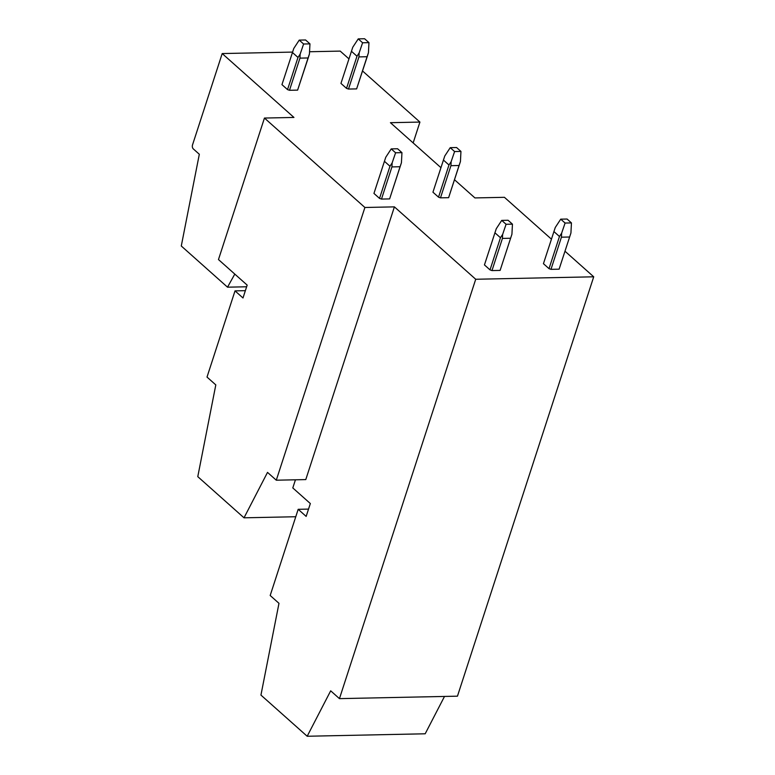 <?xml version="1.0" encoding="UTF-8"?>
<svg xmlns="http://www.w3.org/2000/svg" width="775" height="775" viewBox="0 0 775 775"><rect width="100%" height="100%" fill="white"/><g stroke="black" fill="none" stroke-linecap="round" stroke-linejoin="round"><path stroke-width="1.16" d="M247.167 285.113L218.472 259.557L264.449 118.052L364.899 207.487L276.287 480.2L267.511 472.392L244.018 517.816L197.78 476.654L215.808 384.904L207.012 377.067L235.019 290.877L242.992 297.978L247.167 285.113M234.796 274.088L227.521 287.176L181.282 246.004L199.32 154.254L193.285 148.887A2.935 1.802 -91.2 0 1 192.529 144.896L222.202 53.562L293.948 117.442L264.449 118.052M235.019 290.877L245.365 290.664M244.018 517.816L295.769 516.741M276.287 480.2L305.786 479.589L394.397 206.867L364.899 207.487M565.053 251.284L593.718 276.801L475.714 279.262L394.397 206.867M454.557 179.79L474.93 197.925L504.428 197.315L551.413 239.146M440.917 167.652L390.426 122.692L419.924 122.072L413.153 142.929M309.554 51.741L340.206 51.102L348.934 58.861M362.564 71L419.924 122.072M222.202 53.562L292.533 52.09M295.44 479.802L292.795 487.93L310.339 503.547L306.154 516.412L298.181 509.311L308.537 509.097M475.714 279.262L339.45 698.633L330.683 690.825L307.181 736.25L260.942 695.088L278.981 603.328L270.184 595.5L298.181 509.311M339.45 698.633L457.453 696.173L593.718 276.801M307.181 736.25L425.184 733.789L444.501 696.444M227.521 287.176L246.634 286.779M297.619 90.123L289.492 90.288L299.944 58.135L308.072 57.96L297.619 90.123L308.44 57.224L309.438 53.95L309.961 43.865L305.592 39.98L299.237 40.116L293.773 48.467L281.955 84.64L287.535 89.609L297.988 57.447L300.148 54.143L303.606 44.001L299.237 40.116M309.961 43.865L303.606 44.001M297.988 57.447L292.407 52.477M299.944 58.135L300.148 54.143M289.492 90.288L287.535 89.609M308.072 57.96L309.438 53.95M511.926 234.224L500.108 270.407L511.926 234.224L512.449 224.149L508.08 220.265L501.725 220.391L496.262 228.741L484.443 264.914L490.023 269.884L500.466 237.731L502.636 234.418L506.085 224.275L501.725 220.391M512.449 224.149L506.085 224.275M510.56 238.245L502.433 238.409L502.636 234.418M502.433 238.409L491.98 270.572L490.023 269.884M500.108 270.407L491.98 270.572M500.466 237.731L494.886 232.762M391.937 166.916L400.065 166.741L401.431 162.731L401.954 152.646L397.585 148.761L391.23 148.897L385.766 157.248L373.947 193.421L379.527 198.39L381.484 199.078L391.937 166.916L392.14 162.924L389.97 166.228L379.527 198.39M401.954 152.646L395.589 152.782L391.23 148.897M389.97 166.228L384.39 161.258M395.589 152.782L392.14 162.924M400.065 166.741L389.612 198.904L381.484 199.078M401.431 162.731L389.612 198.904M356.626 88.892L348.498 89.057L358.941 56.904L367.079 56.73L356.626 88.892L367.437 55.994L368.445 52.719L368.958 42.635L364.599 38.75L358.244 38.886L352.77 47.236L340.952 83.409L346.532 88.379L356.984 56.217L359.154 52.913L362.603 42.77L358.244 38.886M368.958 42.635L362.603 42.77M356.984 56.217L351.404 51.247M358.941 56.904L359.154 52.913M348.498 89.057L346.532 88.379M367.079 56.73L368.445 52.719M570.933 232.994L559.114 269.177L570.933 232.994L571.446 222.919L567.087 219.034L560.732 219.16L555.258 227.511L543.44 263.684L549.02 268.654L559.472 236.501L561.633 233.188L565.091 223.045L560.732 219.16M571.446 222.919L565.091 223.045M569.557 237.014L561.429 237.179L561.633 233.188M561.429 237.179L550.977 269.342L549.02 268.654M559.114 269.177L550.977 269.342M559.472 236.501L553.893 231.531M450.934 165.685L459.062 165.511L460.437 161.5L460.951 151.416L456.591 147.531L450.236 147.667L444.763 156.017L432.944 192.19L438.524 197.16L440.481 197.848L450.934 165.685L451.137 161.694L448.977 164.998L438.524 197.16M460.951 151.416L454.596 151.551L450.236 147.667M448.977 164.998L443.397 160.028M454.596 151.551L451.137 161.694M459.062 165.511L448.618 197.673L440.481 197.848M460.437 161.5L448.618 197.673"/></g></svg>
